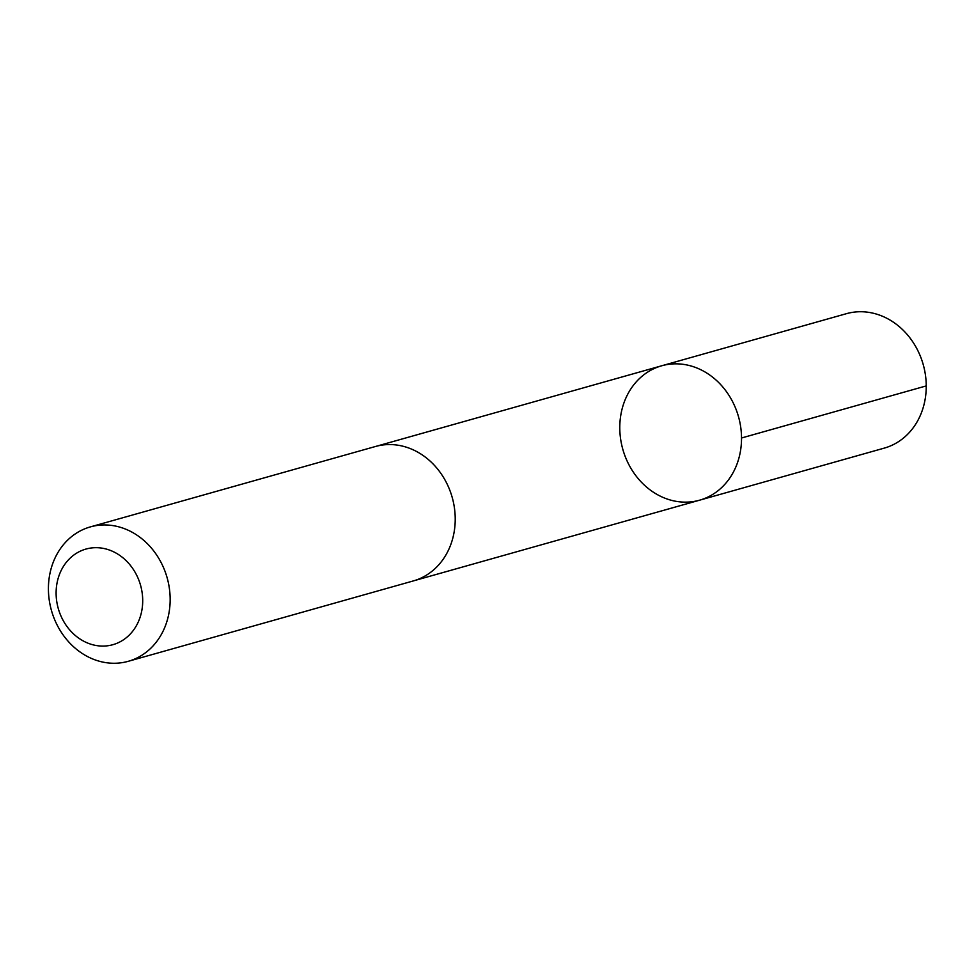 <?xml version="1.0" encoding="UTF-8"?>
<svg xmlns="http://www.w3.org/2000/svg" width="975" height="975" viewBox="0 0 975 975"><rect width="100%" height="100%" fill="white"/><g stroke="black" fill="none" stroke-linecap="round" stroke-linejoin="round"><path stroke-width="1.46" d="M687.058 365.003A69.822 60.097 74.3 0 1 741.183 431.121A69.822 60.097 74.3 0 1 699.599 500.187A69.822 60.097 74.3 0 1 622.806 449.292A69.822 60.097 74.3 0 1 661.696 365.783A69.822 60.097 74.3 0 1 687.058 365.003A69.822 60.097 74.3 0 1 741.183 431.121A69.822 60.097 74.3 0 1 699.599 500.187L884.325 448.098A69.834 60.109 -105.7 0 0 925.909 379.019A69.834 60.109 -105.7 0 0 871.784 312.902A69.834 60.109 -105.7 0 0 846.422 313.682L661.696 365.783A69.822 60.097 74.3 0 1 687.058 365.003M128.237 661.318L413.315 580.929A69.834 60.109 -105.7 0 0 452.205 497.408A69.834 60.109 -105.7 0 0 375.399 446.513L90.334 526.902A69.834 60.109 -105.7 0 0 48.75 595.981A69.834 60.109 -105.7 0 0 102.875 662.098A69.834 60.109 -105.7 0 0 128.237 661.318A69.834 60.109 -105.7 0 0 167.139 577.797A69.834 60.109 -105.7 0 0 90.334 526.902M94.843 645.255A49.676 42.754 -105.7 0 0 138.986 580.503A49.676 42.754 -105.7 0 0 64.399 564.915A49.676 42.754 -105.7 0 0 94.843 645.255M741.512 437.994L926.25 385.905M414.533 580.564L699.599 500.187M376.643 446.172L661.696 365.783"/></g></svg>
